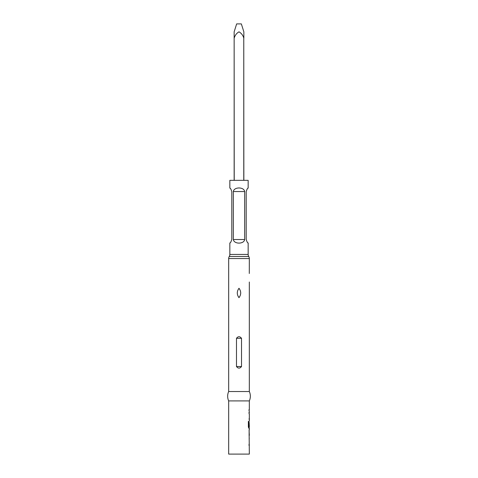 <?xml version="1.0" encoding="UTF-8"?>
<svg xmlns="http://www.w3.org/2000/svg" width="478" height="478" viewBox="0 0 478 478"><rect width="100%" height="100%" fill="white"/><g stroke="black" fill="none" stroke-linecap="round" stroke-linejoin="round"><path stroke-width="0.72" d="M249.169 438.195L249.169 439.503M249.169 443.931L248.948 445.245M249.169 430.009L249.104 435.392M249.14 430.965L249.169 436.348M249.169 427.786L249.325 428.163L248.817 428.163L248.369 426.938L248.369 421.417L248.841 421.417L248.691 426.615L249.169 426.705L249.169 428.163L248.668 428.163M248.841 421.417L248.841 426.615L249.325 426.705L249.14 422.283L249.289 426.107M248.948 412.568L249.169 413.876M249.169 418.31L249.169 419.618M248.948 409.765L249.169 411.08M234.148 31.841L234.148 38.037L234.148 31.841L236.652 23.9L241.348 23.9L243.852 31.841L243.852 38.037L243.852 31.841M249.325 282.02L249.325 391.524L228.675 391.524A11.341 11.341 0 0 0 228.675 400.911L228.675 454.1L249.325 454.1L249.104 429.65M249.325 391.524A11.341 11.341 0 0 1 249.325 400.911L228.675 400.911M249.325 428.163L249.325 429.65M248.691 426.615L249.169 426.705M249.325 413.918L249.325 421.112M249.098 413.882L249.169 412.944M249.098 409.765L249.325 412.568M249.325 400.911L249.325 409.765M249.169 419.242L249.283 419.624M249.104 430.965L249.325 435.356M249.283 438.195L249.169 438.571M249.169 444.869L249.325 445.245M249.283 273.494L249.325 258.556A3.914 3.914 0 0 0 248.739 256.495L229.261 256.495A3.914 3.914 0 0 0 228.675 258.556L228.675 391.524M248.739 256.495A3.914 3.914 0 0 1 248.154 254.433L229.846 254.433A3.914 3.914 0 0 1 229.261 256.495M233.348 191.547C233.987 186.779 244.007 186.773 244.652 191.547L244.652 239.526C244.013 244.294 233.993 244.294 233.348 239.526L233.348 191.547L244.652 191.547M248.154 254.433L248.154 242.914C247.724 243.248 247.072 242.119 246.194 239.526L246.194 191.547C247.072 188.953 247.724 187.824 248.154 188.159L248.154 180.337L229.846 180.337L229.846 188.159C230.271 187.824 230.928 188.953 231.806 191.547L231.806 239.526C230.922 242.119 230.271 243.248 229.846 242.914L229.846 254.433M241.521 338.305C239.837 336.201 238.158 336.201 236.479 338.305L236.479 366.524C238.164 368.628 239.842 368.628 241.521 366.524L241.521 338.305L236.479 338.305M239 288.276C241.271 291.419 241.265 294.55 238.982 297.663C236.735 294.526 236.741 291.395 239 288.276M228.675 313.305L228.675 303.918M234.148 180.337L234.148 38.037L234.226 180.337M243.768 180.337L243.768 38.037L243.852 180.337M243.768 38.037C242.949 35.253 241.36 33.191 239.006 31.841C236.658 33.167 235.062 35.229 234.226 38.037M249.325 258.556L228.675 258.556M241.521 366.524L236.479 366.524M233.348 239.526L244.652 239.526"/></g></svg>
